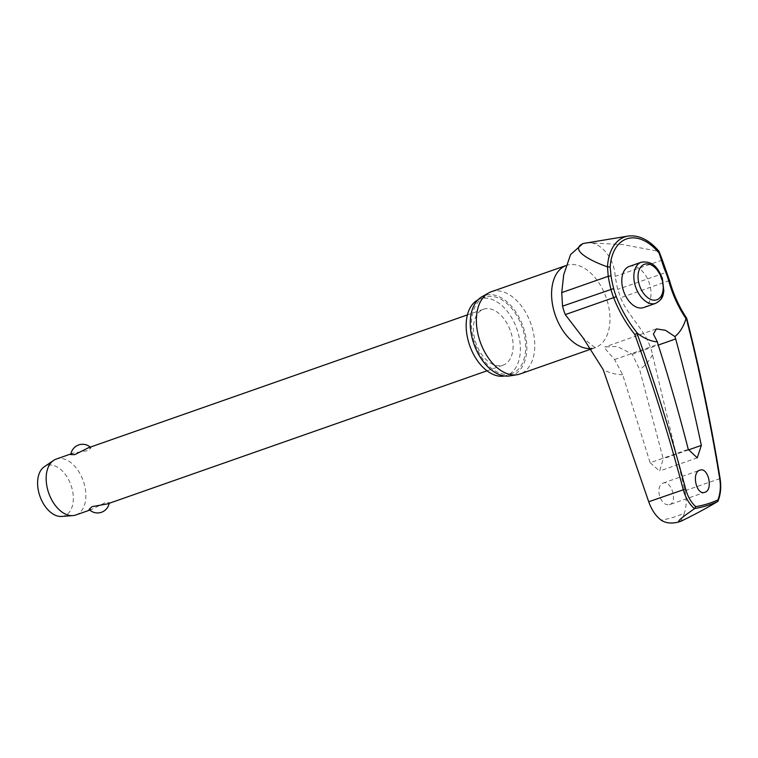 <?xml version="1.0" encoding="UTF-8"?>
<svg xmlns="http://www.w3.org/2000/svg" width="758" height="758" viewBox="0 0 758 758"><rect width="100%" height="100%" fill="white"/><g stroke="black" fill="none" stroke-linecap="round" stroke-linejoin="round"><path stroke-width="0.57" stroke-dasharray="3.79 2.84" d="M717.655 501.531L717.409 501.673C720.109 494.936 720.782 487.261 719.437 478.649A1449.618 1133.286 -99.6 0 0 686.142 318.758L686.322 318.161M679.339 521.788C681.196 521.125 682.854 518.235 684.313 513.1A229.589 141.907 -109.3 0 1 672.981 517.411A229.589 141.907 -109.3 0 1 661.128 520.14M669.333 504.733C678.097 502.81 671.531 479.823 663.108 483.064C659.394 484.817 658.152 488.901 659.384 495.334C661.592 502.147 664.908 505.283 669.333 504.733L704.874 492.274M663.108 483.064L699.805 470.197M650.146 462.75L659.64 471.012L663.212 458.779L639.619 369.534L632.229 354.175L617.145 346.415L604.893 346.965L605.974 349.675L614.577 359.548L622.678 374.689L650.146 462.75L688.273 449.38M477.834 299.941A40.439 24.995 -109.3 0 1 479.89 299.059A40.439 24.995 -109.3 0 1 480.506 298.851A40.439 24.995 -109.3 0 1 517.032 329.446A40.439 24.995 -109.3 0 1 506.647 375.381A40.439 24.995 -109.3 0 1 506.031 375.58A40.439 24.995 -109.3 0 1 504.496 375.968M511.309 373.732A40.439 24.995 -109.3 0 1 474.783 343.137A40.439 24.995 -109.3 0 1 485.158 297.202A40.439 24.995 -109.3 0 1 485.783 297.003A40.439 24.995 -109.3 0 1 522.3 327.598A40.439 24.995 -109.3 0 1 511.925 373.533A40.439 24.995 -109.3 0 1 511.309 373.732M491.165 291.802A43.547 26.918 -109.3 0 1 491.838 291.584A43.547 26.918 -109.3 0 1 531.168 324.528A43.547 26.918 -109.3 0 1 519.988 373.997M509.708 375.921A42.221 26.094 70.7 0 0 511.868 375.418A42.221 26.094 70.7 0 0 523.522 327.778A42.221 26.094 70.7 0 0 485.224 295.317A42.221 26.094 70.7 0 0 481.936 296.729M720.1 478.554L684.891 490.758L652.486 354.763C647.891 331.587 628.988 318.133 620.546 297.799A46.873 28.965 70.7 0 0 617.656 289.404L615.155 276.376C614.444 255.617 596.849 238.315 583.442 243.46L582.798 243.669M629.197 266.475A21.774 13.454 -109.3 0 1 629.528 266.371A21.774 13.454 -109.3 0 1 649.189 282.838A21.774 13.454 -109.3 0 1 643.608 307.577M666.699 272.264L666.045 272.435A110.981 86.933 62.9 0 1 661.63 260.07L658.266 251.286L659.053 251.391M75.819 514.995A29.628 18.315 70.7 0 0 83.427 481.349A29.628 18.315 70.7 0 0 56.67 458.931A29.628 18.315 70.7 0 0 56.215 459.083M70.826 454.592L73.09 453.17L88.061 450.584L91.036 447.826L87.843 447.987M502.62 365.328A29.628 18.315 70.7 0 0 503.075 365.176A29.628 18.315 70.7 0 0 510.674 331.521A29.628 18.315 70.7 0 0 483.917 309.112A29.628 18.315 70.7 0 0 483.462 309.264A29.628 18.315 70.7 0 0 475.863 342.91A29.628 18.315 70.7 0 0 502.62 365.328M107.456 503.909L109.285 502.63L105.362 502.582L91.784 509.385L89.074 509.395M89.814 510.087L91.784 509.385M61.625 516.454A26.663 16.477 70.7 0 0 63.88 516.037A26.663 16.477 70.7 0 0 71.243 485.944A26.663 16.477 70.7 0 0 47.053 465.44A26.663 16.477 70.7 0 0 44.22 466.814M684.891 490.758C686.776 499.295 686.587 506.742 684.313 513.1M586.787 242.712L622.905 244.588L658.266 251.286M686.142 318.758A110.981 86.763 80.4 0 1 668.926 280.83A46.873 28.965 70.7 0 0 666.045 272.435L617.656 289.404M669.541 280.545L620.546 297.799M662.35 260.06L615.155 276.376M622.678 374.689A79.874 49.365 -109.3 0 1 603.245 369.724M563.696 274.803C566.235 266.465 567.496 263.149 567.477 264.845L565.847 265.622A43.547 26.918 -109.3 0 1 566.368 265.433A43.547 26.918 -109.3 0 1 567.031 265.215A43.547 26.918 -109.3 0 1 606.362 298.159A43.547 26.918 -109.3 0 1 595.191 347.628A43.547 26.918 -109.3 0 1 594.518 347.846A43.547 26.918 -109.3 0 1 591.723 348.443M652.486 354.763A79.874 49.365 -109.3 0 1 639.619 369.534M632.229 354.175L658.266 345.051M658.456 251.296A51.137 31.609 70.7 0 0 628.136 236.07M655.642 303.352A21.774 13.454 70.7 0 0 661.317 278.887A21.774 13.454 70.7 0 0 641.562 262.145M614.577 359.548L658.029 344.312M688.425 449.93L663.212 458.779M485.158 297.202L479.89 299.059M591.96 348.765L596.423 347.391C596.878 349.23 592.368 345.97 582.902 337.613M656.21 328.972L604.893 346.965M487.015 370.804L503.075 365.176M109.18 503.303A11.853 11.853 0 0 0 109.285 502.63M91.036 447.826A11.853 11.853 0 0 0 90.287 447.135M70.93 453.919L72.654 453.312M467.411 314.892L483.462 309.264M697.407 457.775L659.811 470.955M511.925 373.533L506.647 375.381"/><path stroke-width="1.14" d="M634.749 334.382L637.478 333.331A109.332 85.834 65.8 0 1 616.245 296.586L613.639 297.638A110.981 87.123 -114.2 0 0 634.749 334.382A1449.618 1137.985 65.8 0 1 683.261 489.649C685.62 497.949 689.363 504.278 694.489 508.646L694.707 508.504A229.702 141.973 70.7 0 0 706.437 505.794A229.702 141.973 70.7 0 0 717.655 501.531L718.015 501.114C720.668 494.443 721.36 486.92 720.1 478.554L719.749 478.611C720.943 486.522 720.327 493.619 717.911 499.92A228.224 141.054 -109.3 0 1 707.072 504.013A228.224 141.054 -109.3 0 1 695.749 506.647L694.707 508.504M658.456 251.296L661.563 260.525A109.332 85.645 -117.1 0 0 665.912 272.7A44.419 27.459 -109.3 0 1 668.641 280.659A109.332 85.474 -99.6 0 0 685.981 318.597L686.322 318.161A1451.39 1134.679 80.4 0 1 719.749 478.611M686.142 318.758L686.322 318.161L686.142 318.758M717.911 499.92L717.409 501.673C706.399 508.258 694.375 514.72 681.347 521.059L679.68 521.675M679.566 521.722L678.656 521.874C677.804 520.092 687.677 513.602 694.489 508.646M582.798 243.669L570.556 254.603L563.696 274.803L561.744 292.607L562.54 306.156A46.873 28.965 70.7 0 0 565.26 314.608L582.902 337.613L603.245 369.724L648.715 501.758L685.63 488.986A1451.39 1139.378 -114.2 0 0 636.928 333.179L637.478 333.331A60.972 37.682 -109.3 0 0 657.394 341.915L653.387 334.06L656.437 328.896L665.429 330.28L674.914 336.59L675.681 338.94A1451.996 1139.283 76.4 0 1 701.34 445.401L697.237 457.832L688.273 449.38A1451.996 1141.396 -110.2 0 0 658.029 344.312L657.394 341.915M679.471 521.75L679.339 521.788C672.147 523.882 666.074 523.333 661.128 520.14C655.803 516.094 651.672 509.963 648.715 501.758M504.496 375.968A40.439 24.995 -109.3 0 1 469.685 345.487A40.439 24.995 -109.3 0 1 477.834 299.941M591.96 348.765L519.988 373.997A43.547 26.918 -109.3 0 1 519.325 374.215A43.547 26.918 -109.3 0 1 517.098 374.736A43.547 26.918 -109.3 0 1 480.174 341.811A43.547 26.918 -109.3 0 1 488.446 293.043A43.547 26.918 -109.3 0 1 491.165 291.802L565.847 265.622A43.547 26.918 -109.3 0 0 554.619 313.149A43.547 26.918 -109.3 0 0 591.723 348.443M488.446 293.043L481.936 296.729A42.221 26.094 70.7 0 0 473.921 343.999A42.221 26.094 70.7 0 0 509.708 375.921L517.098 374.736M674.914 336.59A60.972 37.682 -109.3 0 0 685.981 318.597L686.322 318.161M699.975 470.14C708.446 466.9 713.439 490.341 704.703 492.33C696.232 495.571 691.249 472.13 699.975 470.14L699.805 470.197M655.642 303.352L643.608 307.577A21.774 13.454 -109.3 0 1 643.267 307.682A21.774 13.454 -109.3 0 1 623.607 291.214A21.774 13.454 -109.3 0 1 629.197 266.475L641.23 262.259A21.774 13.454 70.7 0 0 635.555 286.723A21.774 13.454 70.7 0 0 655.31 303.465A21.774 13.454 70.7 0 0 655.642 303.352C663.563 298.898 662.786 295.25 663.847 291.129L662.378 278.489C658.645 269.545 653.803 260.354 641.23 262.259A21.774 13.454 70.7 0 1 641.562 262.145M616.245 296.586A44.419 27.459 -109.3 0 1 613.667 288.58A109.332 85.152 83.2 0 1 611.014 275.884L610.171 267.129L607.48 266.797A51.137 31.609 70.7 0 1 625.521 236.667A51.137 31.609 70.7 0 1 628.136 236.07C638.899 234.781 649.208 239.888 659.053 251.391L662.35 260.06L661.563 260.525M70.93 453.919L56.215 459.083A29.628 18.315 70.7 0 0 53.515 460.447A29.628 18.315 70.7 0 0 48.739 493.098A29.628 18.315 70.7 0 0 72.863 515.611A29.628 18.315 70.7 0 0 75.364 515.146A29.628 18.315 70.7 0 0 75.819 514.995L89.814 510.087M109.18 503.303A11.853 11.853 0 0 1 89.074 509.395L92.04 506.638L107.456 503.909L487.015 370.804M88.316 447.836L74.748 454.639L70.826 454.592A11.853 11.853 0 0 1 90.287 447.135M53.515 460.447L44.22 466.814A26.663 16.477 70.7 0 0 39.918 496.187A26.663 16.477 70.7 0 0 61.625 516.454L72.863 515.611M607.48 266.797L608.229 276.31A110.981 86.431 -96.8 0 0 610.92 289.196A46.873 28.965 70.7 0 0 613.639 297.638L565.26 314.608M695.749 506.647C691.116 502.507 687.743 496.613 685.63 488.986M607.3 266.778C590.529 260.941 568.661 249.429 583.442 243.46L628.136 236.07M582.741 243.688L583.442 243.46M611.014 275.884L608.229 276.31L561.744 292.607M613.667 288.58L562.54 306.156M668.641 280.659L669.541 280.545L662.35 260.06M665.912 272.7L666.699 272.264M681.347 521.059A235.757 145.716 -109.3 0 1 680.002 521.476A235.757 145.716 -109.3 0 1 678.656 521.874M658.266 345.051L675.681 338.94M610.171 267.129A48.645 30.064 -109.3 0 1 627.33 238.675A48.645 30.064 -109.3 0 1 658.522 252.433M656.57 299.884A18.817 11.626 70.7 0 0 661.762 278.65A18.817 11.626 70.7 0 0 644.698 264.191A18.817 11.626 70.7 0 0 639.506 285.415A18.817 11.626 70.7 0 0 656.57 299.884M701.34 445.401L688.425 449.93M720.1 478.554C711.317 424.556 700.184 371.117 686.701 318.227C679.121 306.867 673.407 294.312 669.541 280.545M87.843 447.987L467.411 314.892"/></g></svg>
